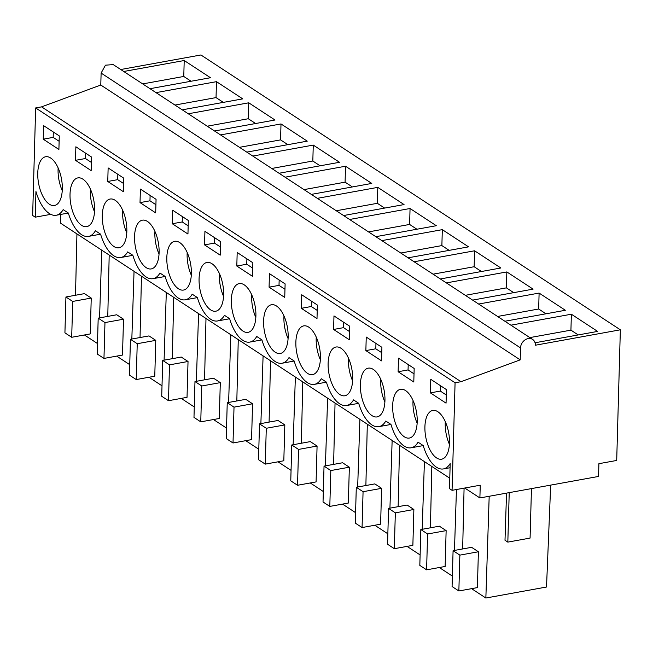 <?xml version="1.0" encoding="UTF-8"?>
<svg xmlns="http://www.w3.org/2000/svg" width="653" height="653" viewBox="0 0 653 653"><rect width="100%" height="100%" fill="white"/><g stroke="black" fill="none" stroke-linecap="round" stroke-linejoin="round"><path stroke-width="0.98" d="M598.899 463.687L598.548 476.437L479.89 497.953L480.249 485.203L452.072 490.321L455.076 382.772L461.01 381.695L520.196 359.86L520.531 347.91A8.546 6.881 123.2 0 1 524.865 340.025A8.546 6.881 123.2 0 1 532.628 339.421A8.546 6.881 123.2 0 1 535.362 345.225L620.35 329.806L616.701 460.455L598.899 463.687M479.89 497.953L464.732 488.02M449.778 478.216L60.476 223.122L60.713 214.437M68.336 213.049L56.24 215.245A34.168 16.08 -100.3 0 1 35.948 191.484L35.229 217.18L32.65 215.482L35.654 107.941L41.588 106.863L100.782 85.029L101.117 73.079L520.531 347.918M532.628 339.421L113.214 64.59L105.451 65.186L101.117 73.079M120.732 69.52L200.928 54.974L620.35 329.806M156.002 92.628L216.478 81.666L216.037 97.599L174.955 105.051M182.252 109.835L242.728 98.864L216.478 81.666M188.268 113.777L248.744 102.807L248.295 118.74L207.213 126.192M214.519 130.975L274.995 120.005L248.744 102.807M220.526 134.918L281.002 123.948L280.561 139.881L239.48 147.333M246.777 152.116L307.253 141.146L281.002 123.948M252.793 156.059L313.269 145.088L312.82 161.022L271.738 168.474M279.043 173.257L339.519 162.287L313.269 145.088M285.059 177.2L345.527 166.229L345.086 182.163L304.004 189.615M311.31 194.398L371.777 183.428L345.527 166.229M317.317 198.341L377.793 187.37L377.352 203.303L336.271 210.756M343.568 215.539L404.044 204.569L377.793 187.37M349.584 219.481L410.06 208.511L409.611 224.444L368.529 231.897M375.834 236.68L436.31 225.709L410.06 208.511M381.842 240.622L442.318 229.652L441.877 245.585L400.795 253.038M408.092 257.821L468.568 246.85L442.318 229.652M414.108 261.763L474.584 250.793L474.135 266.726L433.053 274.178M440.359 278.962L500.835 267.991L474.584 250.793M446.374 282.904L506.842 271.934L506.401 287.867L465.32 295.319M472.625 300.102L533.093 289.132L506.842 271.934M478.633 304.045L539.109 293.075L538.668 309.008L497.578 316.46M504.883 321.243L565.359 310.273L539.109 293.075M510.899 325.186L571.375 314.215L570.926 330.149L529.844 337.601M535.052 342.768L597.626 331.414L571.375 314.215M123.743 71.487L184.211 60.525L183.771 76.458L142.689 83.91M149.994 88.694L210.47 77.723L184.211 60.525M520.196 359.86L100.782 85.029M461.01 381.695L41.588 106.863M455.076 382.772L35.654 107.941M100.603 234.19L88.506 236.386A34.168 16.08 -100.3 0 1 68.328 213.009L63.161 209.621A34.168 16.08 -100.3 0 1 56.24 215.245M88.506 236.386A34.168 16.08 -100.3 0 0 95.42 230.762L100.586 234.149A34.168 16.08 -100.3 0 0 120.772 257.527A34.168 16.08 -100.3 0 0 127.686 251.903L132.853 255.29A34.168 16.08 -100.3 0 0 153.031 278.668A34.168 16.08 -100.3 0 0 159.952 273.044L165.111 276.431A34.168 16.08 -100.3 0 0 185.297 299.809A34.168 16.08 -100.3 0 0 192.211 294.185L197.377 297.572A34.168 16.08 -100.3 0 0 217.555 320.95A34.168 16.08 -100.3 0 0 224.477 315.326L229.644 318.713A34.168 16.08 -100.3 0 0 249.821 342.09A34.168 16.08 -100.3 0 0 256.735 336.466L261.902 339.854A34.168 16.08 -100.3 0 0 282.088 363.231A34.168 16.08 -100.3 0 0 289.001 357.607L294.168 360.995A34.168 16.08 -100.3 0 0 314.346 384.372A34.168 16.08 -100.3 0 0 321.268 378.748L326.427 382.136A34.168 16.08 -100.3 0 0 346.612 405.513A34.168 16.08 -100.3 0 0 353.526 399.889L358.693 403.276A34.168 16.08 -100.3 0 0 378.871 426.654A34.168 16.08 -100.3 0 0 385.792 421.03L390.959 424.417A34.168 16.08 -100.3 0 0 411.137 447.795A34.168 16.08 -100.3 0 0 418.051 442.171L423.217 445.558A34.168 16.08 -100.3 0 0 443.403 468.936A34.168 16.08 -100.3 0 0 450.186 463.532L449.484 488.624L452.072 490.321M430.768 379.336L430.392 392.877L446.056 403.146L446.432 389.604L430.768 379.336M411.382 397.261A24.773 11.664 -100.3 0 0 400.509 389.302A24.773 11.664 -100.3 0 0 392.69 404.713A24.773 11.664 -100.3 0 0 398.477 430.09A24.773 11.664 -100.3 0 0 409.349 438.049A24.773 11.664 -100.3 0 0 417.177 422.638A24.773 11.664 -100.3 0 0 411.382 397.261M398.501 358.195L398.126 371.737L413.79 382.005L414.173 368.463L398.501 358.195M379.124 376.12A24.773 11.664 -100.3 0 0 368.243 368.161A24.773 11.664 -100.3 0 0 360.423 383.572A24.773 11.664 -100.3 0 0 366.211 408.949A24.773 11.664 -100.3 0 0 377.091 416.908A24.773 11.664 -100.3 0 0 384.911 401.497A24.773 11.664 -100.3 0 0 379.124 376.12M381.907 347.323L366.243 337.054L365.86 350.596L381.532 360.864L381.907 347.323M301.686 366.668A24.773 11.664 -100.3 0 0 312.558 374.626A24.773 11.664 -100.3 0 0 320.386 359.215A24.773 11.664 -100.3 0 0 314.591 333.838A24.773 11.664 -100.3 0 0 303.718 325.88A24.773 11.664 -100.3 0 0 295.899 341.29A24.773 11.664 -100.3 0 0 301.686 366.668M333.601 329.455L349.265 339.723L349.641 326.182L333.977 315.913L333.601 329.455L343.535 327.651L349.494 331.553M282.333 312.697A24.773 11.664 -100.3 0 0 271.46 304.739A24.773 11.664 -100.3 0 0 263.632 320.15A24.773 11.664 -100.3 0 0 269.428 345.527A24.773 11.664 -100.3 0 0 280.3 353.485A24.773 11.664 -100.3 0 0 288.12 338.074A24.773 11.664 -100.3 0 0 282.333 312.697M188.325 220.469L172.661 210.209L172.286 223.75L187.95 234.019L188.325 220.469M220.592 241.61L204.928 231.35L204.544 244.891L220.216 255.16L220.592 241.61M91.542 157.047L75.87 146.786L75.495 160.328L91.159 170.596L91.542 157.047M301.71 294.772L301.335 308.314L316.999 318.582L317.382 305.041L301.71 294.772M140.371 260.963A24.773 11.664 -100.3 0 0 151.243 268.922A24.773 11.664 -100.3 0 0 159.071 253.511A24.773 11.664 -100.3 0 0 153.275 228.134A24.773 11.664 -100.3 0 0 142.403 220.175A24.773 11.664 -100.3 0 0 134.583 235.586A24.773 11.664 -100.3 0 0 140.371 260.963M346.857 354.979A24.773 11.664 -100.3 0 0 335.985 347.021A24.773 11.664 -100.3 0 0 328.157 362.431A24.773 11.664 -100.3 0 0 333.952 387.809A24.773 11.664 -100.3 0 0 344.825 395.767A24.773 11.664 -100.3 0 0 352.644 380.356A24.773 11.664 -100.3 0 0 346.857 354.979M237.161 324.386A24.773 11.664 -100.3 0 0 248.034 332.344A24.773 11.664 -100.3 0 0 255.862 316.934A24.773 11.664 -100.3 0 0 250.066 291.556A24.773 11.664 -100.3 0 0 239.194 283.598A24.773 11.664 -100.3 0 0 231.374 299.009A24.773 11.664 -100.3 0 0 237.161 324.386M269.077 287.173L284.741 297.442L285.116 283.9L269.452 273.631L269.077 287.173L279.011 285.369L284.969 289.271M107.761 181.469L123.425 191.737L123.801 178.187L108.137 167.927L107.761 181.469L117.695 179.665L123.654 183.566M121.017 206.993A24.773 11.664 -100.3 0 0 110.145 199.034A24.773 11.664 -100.3 0 0 102.317 214.445A24.773 11.664 -100.3 0 0 108.112 239.822A24.773 11.664 -100.3 0 0 118.985 247.781A24.773 11.664 -100.3 0 0 126.804 232.37A24.773 11.664 -100.3 0 0 121.017 206.993M155.683 212.878L156.067 199.328L140.403 189.068L140.02 202.61L155.683 212.878M252.858 262.759L237.186 252.491L236.81 266.032L252.474 276.301L252.858 262.759M88.751 185.852A24.773 11.664 -100.3 0 0 77.878 177.894A24.773 11.664 -100.3 0 0 70.059 193.304A24.773 11.664 -100.3 0 0 75.846 218.682A24.773 11.664 -100.3 0 0 86.718 226.64A24.773 11.664 -100.3 0 0 94.546 211.229A24.773 11.664 -100.3 0 0 88.751 185.852M204.895 303.245A24.773 11.664 -100.3 0 0 215.776 311.203A24.773 11.664 -100.3 0 0 223.595 295.793A24.773 11.664 -100.3 0 0 217.808 270.415A24.773 11.664 -100.3 0 0 206.928 262.457A24.773 11.664 -100.3 0 0 199.108 277.868A24.773 11.664 -100.3 0 0 204.895 303.245M43.612 125.645L43.229 139.187L58.901 149.455L59.276 135.906L43.612 125.645M56.493 164.711A24.773 11.664 -100.3 0 0 45.612 156.753A24.773 11.664 -100.3 0 0 37.792 172.163A24.773 11.664 -100.3 0 0 43.58 197.541A24.773 11.664 -100.3 0 0 54.46 205.499A24.773 11.664 -100.3 0 0 62.28 190.088A24.773 11.664 -100.3 0 0 56.493 164.711M430.743 451.231A24.773 11.664 -100.3 0 0 441.616 459.19A24.773 11.664 -100.3 0 0 449.435 443.779A24.773 11.664 -100.3 0 0 443.648 418.402A24.773 11.664 -100.3 0 0 432.776 410.443A24.773 11.664 -100.3 0 0 424.948 425.854A24.773 11.664 -100.3 0 0 430.743 451.231M185.542 249.275A24.773 11.664 -100.3 0 0 174.669 241.316A24.773 11.664 -100.3 0 0 166.85 256.727A24.773 11.664 -100.3 0 0 172.637 282.104A24.773 11.664 -100.3 0 0 183.509 290.063A24.773 11.664 -100.3 0 0 191.329 274.652A24.773 11.664 -100.3 0 0 185.542 249.275M131.833 339.029L134.045 271.33M109.198 255.045L107.778 316.395M129.743 364.676L116.683 356.114M123.507 319.211L116.732 314.77L98.195 318.133L104.97 322.574L123.507 319.211L122.503 355.061L103.966 358.424L104.97 322.574M164.091 360.17L166.303 292.471M141.464 276.186L140.036 337.536M162.009 385.817L148.949 377.254M155.765 340.352L148.99 335.911L130.453 339.274L137.228 343.715L155.765 340.352L154.769 376.201L136.224 379.564L137.228 343.715M196.357 381.311L198.569 313.611M173.731 297.327L172.302 358.677M194.268 406.958L181.216 398.395M188.031 361.493L181.256 357.052L162.719 360.415L169.494 364.856L188.031 361.493L187.027 397.342L168.49 400.705L169.494 364.856M228.615 402.452L230.827 334.752M205.989 318.468L204.569 379.817M226.534 428.099L213.474 419.536M220.298 382.634L213.523 378.193L194.978 381.556L201.753 385.996L220.298 382.634L219.294 418.483L200.757 421.846L201.753 385.996M260.882 423.593L263.094 355.893M238.255 339.609L236.827 400.958M258.8 449.24L245.74 440.677M252.556 403.774L245.781 399.334L227.244 402.697L234.019 407.137L252.556 403.774L251.56 439.624L233.015 442.987L234.019 407.137M293.148 444.734L295.36 377.034M270.513 360.75L269.093 422.099M291.058 470.38L277.998 461.818M284.822 424.915L278.047 420.475L259.51 423.838L266.277 428.278L284.822 424.915L283.818 460.765L265.281 464.128L266.277 428.278M325.406 465.875L327.618 398.175M302.78 381.899L301.351 443.24M323.325 491.521L310.265 482.959M317.08 446.056L310.306 441.616L291.769 444.979L298.543 449.419L317.08 446.056L316.085 481.906L297.539 485.269L298.543 449.419M357.673 487.016L359.885 419.316M335.046 403.04L333.618 464.381M355.583 512.662L342.531 504.1M349.347 467.197L342.572 462.757L324.035 466.12L330.81 470.56L349.347 467.197L348.343 503.047L329.806 506.41L330.81 470.56M389.931 508.156L392.143 440.457M367.304 424.181L365.884 485.522M387.849 533.803L374.789 525.241M381.613 488.338L374.838 483.897L356.293 487.26L363.068 491.701L381.613 488.338L380.609 524.188L362.072 527.551L363.068 491.701M422.197 529.297L424.409 461.598M399.571 445.322L398.142 506.663M420.116 554.944L407.056 546.381M413.871 509.479L407.097 505.038L388.559 508.401L395.334 512.842L413.871 509.479L412.867 545.328L394.33 548.691L395.334 512.842M454.464 550.438L456.447 489.521M431.829 466.462L430.409 527.804M452.374 576.085L439.314 567.522M446.138 530.62L439.363 526.179L420.826 529.542L427.593 533.983L446.138 530.62L445.134 566.469L426.597 569.832L427.593 533.983M471.58 588.663L485.856 598.026L489.187 496.272M464.079 488.142L462.667 548.944M478.396 551.761L471.621 547.32L453.084 550.683L459.859 555.123L478.396 551.761L477.4 587.61L458.855 590.973L459.859 555.123M509.218 492.631L507.83 542.112L504.998 540.251L506.54 493.121M485.856 598.026L546.52 587.023L550.675 485.114M507.83 542.112L530.081 538.08L531.46 488.599M76.94 233.905L75.511 295.254M99.566 317.889L101.778 250.189M97.485 343.535L84.425 334.973M91.24 298.07L84.466 293.63L65.929 296.993L72.703 301.433L91.24 298.07L90.245 333.92L71.699 337.283L72.703 301.433M35.229 217.18L50.779 214.355M223.334 102.382L216.037 97.599M255.601 123.523L248.295 118.74M287.859 144.664L280.561 139.881M320.125 165.805L312.82 161.022M352.391 186.946L345.086 182.163M384.65 208.087L377.352 203.303M416.916 229.227L409.611 224.444M449.174 250.368L441.877 245.585M481.441 271.509L474.135 266.726M513.707 292.65L506.401 287.867M545.965 313.791L538.668 309.008M578.231 334.932L570.926 330.149M191.076 81.241L183.771 76.458M430.392 392.877L440.326 391.074L446.285 394.983M440.473 385.694L440.326 391.074M398.126 371.737L408.06 369.933L414.018 373.843M408.215 364.554L408.06 369.933M365.86 350.596L375.801 348.792L381.76 352.702M375.948 343.413L375.801 348.792M343.69 322.272L343.535 327.651M172.286 223.75L182.22 221.947L188.178 225.848M182.375 216.567L182.22 221.947M204.544 244.891L214.486 243.087L220.445 246.989M214.633 237.708L214.486 243.087M75.495 160.328L85.429 158.524L91.387 162.426M85.584 153.145L85.429 158.524M301.335 308.314L311.277 306.51L317.227 310.412M311.424 301.131L311.277 306.51M279.158 279.99L279.011 285.369M117.842 174.286L117.695 179.665M140.02 202.61L149.961 200.806L155.912 204.707M150.108 195.427L149.961 200.806M236.81 266.032L246.744 264.228L252.703 268.13M246.899 258.849L246.744 264.228M43.229 139.187L53.171 137.383L59.129 141.285M53.317 132.004L53.171 137.383M103.966 358.424L97.191 353.983L98.195 318.133M136.224 379.564L129.449 375.124L130.453 339.274M168.49 400.705L161.715 396.265L162.719 360.415M200.757 421.846L193.982 417.406L194.978 381.556M233.015 442.987L226.24 438.547L227.244 402.697M265.281 464.128L258.506 459.688L259.51 423.838M297.539 485.269L290.765 480.828L291.769 444.979M329.806 506.41L323.031 501.969L324.035 466.12M362.072 527.551L355.297 523.11L356.293 487.26M394.33 548.691L387.556 544.251L388.559 508.401M426.597 569.832L419.822 565.392L420.826 529.542M458.855 590.973L452.08 586.533L453.084 550.683M71.699 337.283L64.925 332.842L65.929 296.993M445.297 421.65A24.773 11.664 -100.3 0 0 449.411 444.301M413.039 400.509A24.773 11.664 -100.3 0 0 417.145 423.16M380.772 379.369A24.773 11.664 -100.3 0 0 384.878 402.019M348.506 358.228A24.773 11.664 -100.3 0 0 352.62 380.879M316.248 337.087A24.773 11.664 -100.3 0 0 320.354 359.738M283.982 315.946A24.773 11.664 -100.3 0 0 288.095 338.597M251.723 294.805A24.773 11.664 -100.3 0 0 255.829 317.456M219.457 273.664A24.773 11.664 -100.3 0 0 223.563 296.315M187.191 252.523A24.773 11.664 -100.3 0 0 191.305 275.174M154.932 231.382A24.773 11.664 -100.3 0 0 159.038 254.033M122.666 210.242A24.773 11.664 -100.3 0 0 126.78 232.892M90.408 189.101A24.773 11.664 -100.3 0 0 94.514 211.752M58.141 167.96A24.773 11.664 -100.3 0 0 62.247 190.611M132.861 255.331L120.772 257.527M165.127 276.472L153.031 278.668M197.394 297.613L185.297 299.809M229.652 318.754L217.555 320.95M261.918 339.895L249.821 342.09M294.176 361.036L282.088 363.231M326.443 382.176L314.346 384.372M358.709 403.317L346.612 405.513M390.967 424.458L378.871 426.654M423.234 445.599L411.137 447.795M450.072 467.728L443.403 468.936"/></g></svg>
